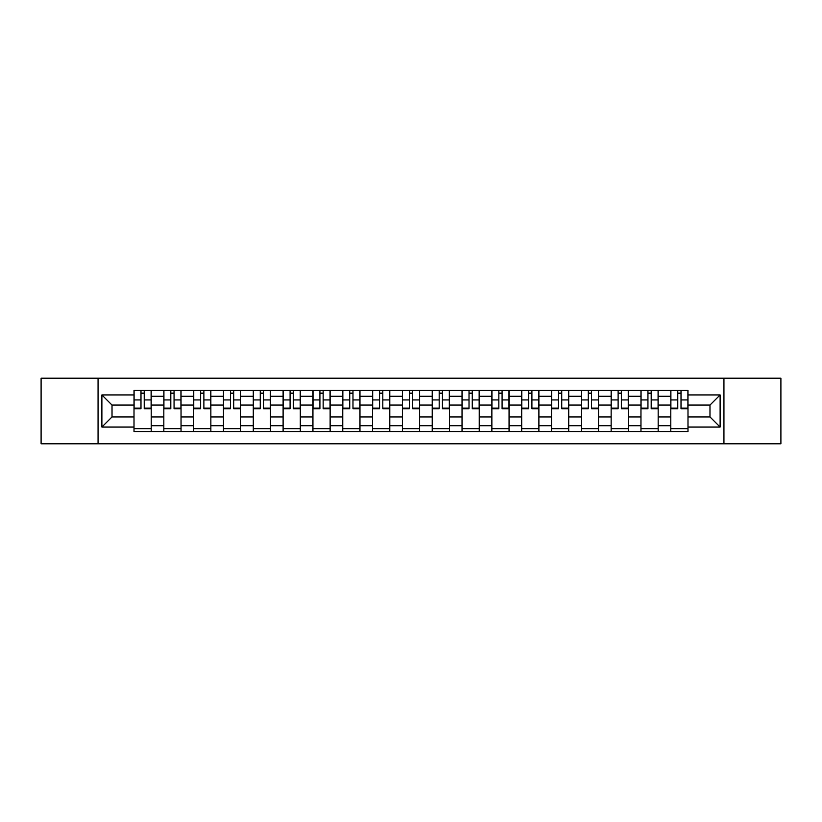 <?xml version="1.0" encoding="UTF-8"?>
<svg xmlns="http://www.w3.org/2000/svg" width="822" height="822" viewBox="0 0 822 822"><rect width="100%" height="100%" fill="white"/><g stroke="black" fill="none" stroke-linecap="round" stroke-linejoin="round"><path stroke-width="1.23" d="M723.935 443.788L780.9 443.788L780.9 378.212L41.1 378.212L41.1 443.788L723.935 443.788L723.935 378.212M163.825 431.55L163.825 396.276L151.207 396.276L151.207 431.55M151.207 396.276L151.207 390.45M163.825 396.276L163.825 390.45M181.035 390.45L181.035 431.55M193.653 431.55L193.653 390.45M210.853 390.45L210.853 431.55M223.471 431.55L223.471 390.45M240.671 390.45L240.671 431.55M253.289 431.55L253.289 390.45M270.5 390.45L270.5 431.55M283.107 431.55L283.107 390.45M300.318 390.45L300.318 431.55M312.935 431.55L312.935 390.45M330.136 390.45L330.136 431.55M342.753 431.55L342.753 390.45M359.964 390.45L359.964 431.55M372.572 431.55L372.572 390.45M389.782 390.45L389.782 431.55M402.4 431.55L402.4 390.45M419.6 390.45L419.6 431.55M432.218 431.55L432.218 390.45M449.428 390.45L449.428 431.55M462.036 431.55L462.036 390.45M479.247 390.45L479.247 431.55M491.864 431.55L491.864 390.45M509.065 390.45L509.065 431.55M521.682 431.55L521.682 390.45M538.893 390.45L538.893 431.55M551.5 431.55L551.5 390.45M568.711 390.45L568.711 431.55M581.329 431.55L581.329 390.45M598.529 390.45L598.529 431.55M611.147 431.55L611.147 390.45M628.347 390.45L628.347 431.55M640.965 431.55L640.965 390.45M658.175 390.45L658.175 431.55M670.793 431.55L670.793 390.45M670.793 416.929L658.175 416.929M640.965 416.929L628.347 416.929M611.147 416.929L598.529 416.929M581.329 416.929L568.711 416.929M551.5 416.929L538.893 416.929M521.682 416.929L509.065 416.929M491.864 416.929L479.247 416.929M462.036 416.929L449.428 416.929M432.218 416.929L419.6 416.929M402.4 416.929L389.782 416.929M372.572 416.929L359.964 416.929M342.753 416.929L330.136 416.929M312.935 416.929L300.318 416.929M283.107 416.929L270.5 416.929M253.289 416.929L240.671 416.929M223.471 416.929L210.853 416.929M193.653 416.929L181.035 416.929M163.825 416.929L151.207 416.929M670.793 405.071L658.175 405.071M640.965 405.071L628.347 405.071M611.147 405.071L598.529 405.071M581.329 405.071L568.711 405.071M551.5 405.071L538.893 405.071M521.682 405.071L509.065 405.071M491.864 405.071L479.247 405.071M462.036 405.071L449.428 405.071M432.218 405.071L419.6 405.071M402.4 405.071L389.782 405.071M372.572 405.071L359.964 405.071M342.753 405.071L330.136 405.071M312.935 405.071L300.318 405.071M283.107 405.071L270.5 405.071M253.289 405.071L240.671 405.071M223.471 405.071L210.853 405.071M193.653 405.071L181.035 405.071M163.825 405.071L151.207 405.071M112.018 416.929L134.007 416.929L134.007 405.071L112.018 405.071L112.018 416.929L101.887 427.06L101.887 394.94L134.007 394.94L134.007 405.071M687.993 405.071L687.993 416.929L709.982 416.929L709.982 405.071L687.993 405.071L687.993 390.45L134.007 390.45L134.007 394.94M687.993 394.94L720.113 394.94L720.113 427.06L687.993 427.06L687.993 416.929M134.007 416.929L134.007 431.55L687.993 431.55L687.993 427.06M134.007 427.06L101.887 427.06M98.065 443.788L98.065 378.212M151.207 428.683L134.007 428.683M140.983 393.317L144.23 393.317M181.035 428.683L163.825 428.683M170.801 393.317L174.059 393.317M210.853 428.683L193.653 428.683M200.63 393.317L203.877 393.317M240.671 428.683L223.471 428.683M230.448 393.317L233.695 393.317M270.5 428.683L253.289 428.683M260.266 393.317L263.523 393.317M300.318 428.683L283.107 428.683M290.094 393.317L293.341 393.317M330.136 428.683L312.935 428.683M319.912 393.317L323.159 393.317M359.964 428.683L342.753 428.683M349.73 393.317L352.977 393.317M389.782 428.683L372.572 428.683M379.558 393.317L382.805 393.317M419.6 428.683L402.4 428.683M409.377 393.317L412.623 393.317M449.428 428.683L432.218 428.683M439.195 393.317L442.442 393.317M479.247 428.683L462.036 428.683M469.023 393.317L472.27 393.317M509.065 428.683L491.864 428.683M498.841 393.317L502.088 393.317M538.893 428.683L521.682 428.683M528.659 393.317L531.906 393.317M568.711 428.683L551.5 428.683M558.477 393.317L561.734 393.317M598.529 428.683L581.329 428.683M588.305 393.317L591.552 393.317M628.347 428.683L611.147 428.683M618.123 393.317L621.37 393.317M658.175 428.683L640.965 428.683M647.942 393.317L651.199 393.317M687.993 428.683L670.793 428.683M677.77 393.317L681.017 393.317M101.887 394.94L112.018 405.071M709.982 416.929L720.113 427.06M709.982 405.071L720.113 394.94M144.23 408.144L151.114 408.144L151.114 408.801L144.23 408.801L144.23 390.645L151.114 390.645L147.292 390.645M151.114 408.144L151.114 390.645M140.983 393.122L144.23 393.122M147.004 390.645L134.099 390.645L134.099 408.801L140.983 408.801L140.983 390.645L138.209 390.645M174.059 408.144L180.932 408.144L180.932 408.801L174.059 408.801L174.059 390.645L180.932 390.645L177.11 390.645M180.932 408.144L180.932 390.645M170.801 393.122L174.059 393.122M176.822 390.645L163.917 390.645L163.917 408.801L170.801 408.801L170.801 390.645L168.027 390.645M203.877 408.144L210.761 408.144L210.761 408.801L203.877 408.801L203.877 390.645L210.761 390.645L206.939 390.645M210.761 408.144L210.761 390.645M200.63 393.122L203.877 393.122M206.651 390.645L193.745 390.645L193.745 408.801L200.63 408.801L200.63 390.645L197.855 390.645M233.695 408.144L240.579 408.144L240.579 408.801L233.695 408.801L233.695 390.645L240.579 390.645L236.757 390.645M240.579 408.144L240.579 390.645M230.448 393.122L233.695 393.122M236.469 390.645L223.563 390.645L223.563 408.801L230.448 408.801L230.448 390.645L227.673 390.645M263.523 408.144L270.397 408.144L270.397 408.801L263.523 408.801L263.523 390.645L270.397 390.645L266.575 390.645M270.397 408.144L270.397 390.645M260.266 393.122L263.523 393.122M266.287 390.645L253.382 390.645L253.382 408.801L260.266 408.801L260.266 390.645L257.492 390.645M293.341 408.144L300.225 408.144L300.225 408.801L293.341 408.801L293.341 390.645L300.225 390.645L296.403 390.645M300.225 408.144L300.225 390.645M290.094 393.122L293.341 393.122M296.115 390.645L283.21 390.645L283.21 408.801L290.094 408.801L290.094 390.645L287.32 390.645M323.159 408.144L330.043 408.144L330.043 408.801L323.159 408.801L323.159 390.645L330.043 390.645L326.221 390.645M330.043 408.144L330.043 390.645M319.912 393.122L323.159 393.122M325.933 390.645L313.028 390.645L313.028 408.801L319.912 408.801L319.912 390.645L317.138 390.645M352.977 408.144L359.861 408.144L359.861 408.801L352.977 408.801L352.977 390.645L359.861 390.645L356.039 390.645M359.861 408.144L359.861 390.645M349.73 393.122L352.977 393.122M355.751 390.645L342.846 390.645L342.846 408.801L349.73 408.801L349.73 390.645L346.956 390.645M382.805 408.144L389.69 408.144L389.69 408.801L382.805 408.801L382.805 390.645L389.69 390.645L385.857 390.645M389.69 408.144L389.69 390.645M379.558 393.122L382.805 393.122M385.58 390.645L372.674 390.645L372.674 408.801L379.558 408.801L379.558 390.645L376.784 390.645M412.623 408.144L419.508 408.144L419.508 408.801L412.623 408.801L412.623 390.645L419.508 390.645L415.685 390.645M419.508 408.144L419.508 390.645M409.377 393.122L412.623 393.122M415.398 390.645L402.492 390.645L402.492 408.801L409.377 408.801L409.377 390.645L406.602 390.645M442.442 408.144L449.326 408.144L449.326 408.801L442.442 408.801L442.442 390.645L449.326 390.645L445.503 390.645M449.326 408.144L449.326 390.645M439.195 393.122L442.442 393.122M445.216 390.645L432.31 390.645L432.31 408.801L439.195 408.801L439.195 390.645L436.42 390.645M472.27 408.144L479.154 408.144L479.154 408.801L472.27 408.801L472.27 390.645L479.154 390.645L475.322 390.645M479.154 408.144L479.154 390.645M469.023 393.122L472.27 393.122M475.044 390.645L462.139 390.645L462.139 408.801L469.023 408.801L469.023 390.645L466.249 390.645M502.088 408.144L508.972 408.144L508.972 408.801L502.088 408.801L502.088 390.645L508.972 390.645L505.15 390.645M508.972 408.144L508.972 390.645M498.841 393.122L502.088 393.122M504.862 390.645L491.957 390.645L491.957 408.801L498.841 408.801L498.841 390.645L496.067 390.645M531.906 408.144L538.79 408.144L538.79 408.801L531.906 408.801L531.906 390.645L538.79 390.645L534.968 390.645M538.79 408.144L538.79 390.645M528.659 393.122L531.906 393.122M534.68 390.645L521.775 390.645L521.775 408.801L528.659 408.801L528.659 390.645L525.885 390.645M561.734 408.144L568.619 408.144L568.619 408.801L561.734 408.801L561.734 390.645L568.619 390.645L564.786 390.645M568.619 408.144L568.619 390.645M558.477 393.122L561.734 393.122M564.509 390.645L551.603 390.645L551.603 408.801L558.477 408.801L558.477 390.645L555.713 390.645M591.552 408.144L598.437 408.144L598.437 408.801L591.552 408.801L591.552 390.645L598.437 390.645L594.614 390.645M598.437 408.144L598.437 390.645M588.305 393.122L591.552 393.122M594.327 390.645L581.421 390.645L581.421 408.801L588.305 408.801L588.305 390.645L585.531 390.645M621.37 408.144L628.255 408.144L628.255 408.801L621.37 408.801L621.37 390.645L628.255 390.645L624.432 390.645M628.255 408.144L628.255 390.645M618.123 393.122L621.37 393.122M624.145 390.645L611.239 390.645L611.239 408.801L618.123 408.801L618.123 390.645L615.349 390.645M651.199 408.144L658.083 408.144L658.083 408.801L651.199 408.801L651.199 390.645L658.083 390.645L654.25 390.645M658.083 408.144L658.083 390.645M647.942 393.122L651.199 393.122M653.973 390.645L641.068 390.645L641.068 408.801L647.942 408.801L647.942 390.645L645.178 390.645M681.017 408.144L687.901 408.144L687.901 408.801L681.017 408.801L681.017 390.645L687.901 390.645L684.079 390.645M687.901 408.144L687.901 390.645M677.77 393.122L681.017 393.122M683.791 390.645L670.886 390.645L670.886 408.801L677.77 408.801L677.77 390.645L674.996 390.645M640.965 396.276L628.347 396.276M611.147 396.276L598.529 396.276M581.329 396.276L568.711 396.276M551.5 396.276L538.893 396.276M521.682 396.276L509.065 396.276M491.864 396.276L479.247 396.276M462.036 396.276L449.428 396.276M432.218 396.276L419.6 396.276M402.4 396.276L389.782 396.276M372.572 396.276L359.964 396.276M342.753 396.276L330.136 396.276M312.935 396.276L300.318 396.276M283.107 396.276L270.5 396.276M253.289 396.276L240.671 396.276M223.471 396.276L210.853 396.276M193.653 396.276L181.035 396.276M670.793 396.276L658.175 396.276M640.965 425.724L628.347 425.724M611.147 425.724L598.529 425.724M581.329 425.724L568.711 425.724M551.5 425.724L538.893 425.724M521.682 425.724L509.065 425.724M491.864 425.724L479.247 425.724M462.036 425.724L449.428 425.724M432.218 425.724L419.6 425.724M402.4 425.724L389.782 425.724M372.572 425.724L359.964 425.724M342.753 425.724L330.136 425.724M312.935 425.724L300.318 425.724M283.107 425.724L270.5 425.724M253.289 425.724L240.671 425.724M223.471 425.724L210.853 425.724M193.653 425.724L181.035 425.724M163.825 425.724L151.207 425.724M670.793 425.724L658.175 425.724M144.23 399.924L151.114 399.924M134.099 408.144L140.983 408.144M134.099 399.924L140.983 399.924M174.059 399.924L180.932 399.924M163.917 408.144L170.801 408.144M163.917 399.924L170.801 399.924M203.877 399.924L210.761 399.924M193.745 408.144L200.63 408.144M193.745 399.924L200.63 399.924M233.695 399.924L240.579 399.924M223.563 408.144L230.448 408.144M223.563 399.924L230.448 399.924M263.523 399.924L270.397 399.924M253.382 408.144L260.266 408.144M253.382 399.924L260.266 399.924M293.341 399.924L300.225 399.924M283.21 408.144L290.094 408.144M283.21 399.924L290.094 399.924M323.159 399.924L330.043 399.924M313.028 408.144L319.912 408.144M313.028 399.924L319.912 399.924M352.977 399.924L359.861 399.924M342.846 408.144L349.73 408.144M342.846 399.924L349.73 399.924M382.805 399.924L389.69 399.924M372.674 408.144L379.558 408.144M372.674 399.924L379.558 399.924M412.623 399.924L419.508 399.924M402.492 408.144L409.377 408.144M402.492 399.924L409.377 399.924M442.442 399.924L449.326 399.924M432.31 408.144L439.195 408.144M432.31 399.924L439.195 399.924M472.27 399.924L479.154 399.924M462.139 408.144L469.023 408.144M462.139 399.924L469.023 399.924M502.088 399.924L508.972 399.924M491.957 408.144L498.841 408.144M491.957 399.924L498.841 399.924M531.906 399.924L538.79 399.924M521.775 408.144L528.659 408.144M521.775 399.924L528.659 399.924M561.734 399.924L568.619 399.924M551.603 408.144L558.477 408.144M551.603 399.924L558.477 399.924M591.552 399.924L598.437 399.924M581.421 408.144L588.305 408.144M581.421 399.924L588.305 399.924M621.37 399.924L628.255 399.924M611.239 408.144L618.123 408.144M611.239 399.924L618.123 399.924M651.199 399.924L658.083 399.924M641.068 408.144L647.942 408.144M641.068 399.924L647.942 399.924M681.017 399.924L687.901 399.924M670.886 408.144L677.77 408.144M670.886 399.924L677.77 399.924"/></g></svg>

